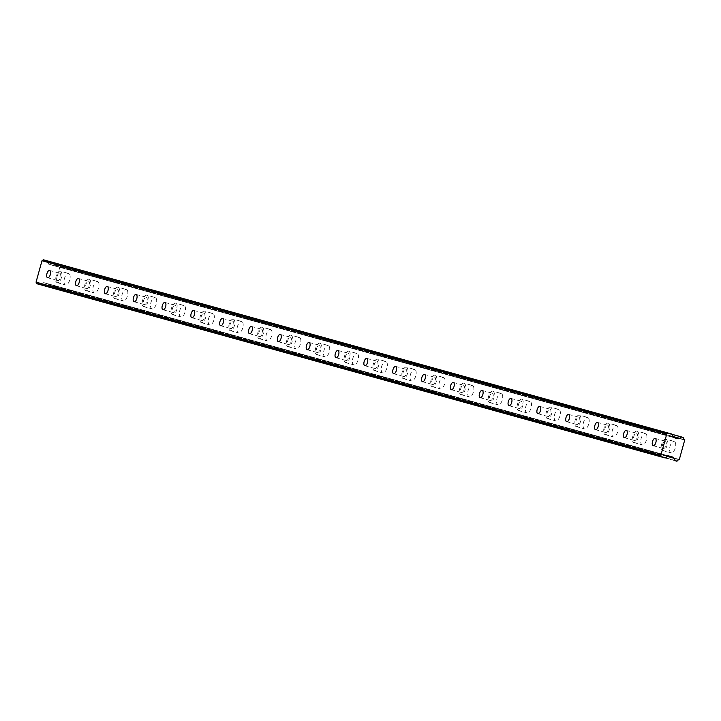 <?xml version="1.0" encoding="UTF-8"?>
<svg xmlns="http://www.w3.org/2000/svg" width="721" height="721" viewBox="0 0 721 721"><rect width="100%" height="100%" fill="white"/><g stroke="black" fill="none" stroke-linecap="round" stroke-linejoin="round"><path stroke-width="0.54" stroke-dasharray="3.6 2.7" d="M49.641 270.465L59.798 273.277A3.776 1.748 -74.5 0 0 57.103 276.458A3.776 1.748 -74.5 0 0 57.779 280.568A3.776 1.748 -74.5 0 0 60.465 277.387A3.776 1.748 -74.5 0 0 59.798 273.277M47.622 277.747L57.779 280.568M655.191 438.395L665.348 441.216A3.776 1.748 -74.5 0 0 662.653 444.388A3.776 1.748 -74.5 0 0 663.329 448.498A3.776 1.748 -74.5 0 0 666.024 445.326A3.776 1.748 -74.5 0 0 665.348 441.216M653.172 445.686L663.329 448.498M626.36 430.401L636.517 433.213A3.776 1.748 -74.5 0 0 633.822 436.394A3.776 1.748 -74.5 0 0 634.489 440.504A3.776 1.748 -74.5 0 0 637.184 437.323A3.776 1.748 -74.5 0 0 636.517 433.213M624.341 437.683L634.489 440.504M597.52 422.407L607.677 425.219A3.776 1.748 -74.5 0 0 604.982 428.4A3.776 1.748 -74.5 0 0 605.658 432.51A3.776 1.748 -74.5 0 0 608.353 429.328A3.776 1.748 -74.5 0 0 607.677 425.219M595.501 429.689L605.658 432.51M568.689 414.404L578.837 417.225A3.776 1.748 -74.5 0 0 576.151 420.397A3.776 1.748 -74.5 0 0 576.818 424.507A3.776 1.748 -74.5 0 0 579.513 421.334A3.776 1.748 -74.5 0 0 578.837 417.225M566.661 421.695L576.818 424.507M539.849 406.41L550.006 409.231A3.776 1.748 -74.5 0 0 547.311 412.403A3.776 1.748 -74.5 0 0 547.987 416.513A3.776 1.748 -74.5 0 0 550.673 413.331A3.776 1.748 -74.5 0 0 550.006 409.231M537.83 413.692L547.987 416.513M511.018 398.416L521.166 401.227A3.776 1.748 -74.5 0 0 518.48 404.409A3.776 1.748 -74.5 0 0 519.147 408.519A3.776 1.748 -74.5 0 0 521.842 405.337A3.776 1.748 -74.5 0 0 521.166 401.227M508.99 405.698L519.147 408.519M482.178 390.412L492.335 393.233A3.776 1.748 -74.5 0 0 489.64 396.406A3.776 1.748 -74.5 0 0 490.316 400.515A3.776 1.748 -74.5 0 0 493.002 397.343A3.776 1.748 -74.5 0 0 492.335 393.233M480.159 397.704L490.316 400.515M453.347 382.418L463.495 385.239A3.776 1.748 -74.5 0 0 460.809 388.412A3.776 1.748 -74.5 0 0 461.476 392.521A3.776 1.748 -74.5 0 0 464.171 389.349A3.776 1.748 -74.5 0 0 463.495 385.239M451.319 389.71L461.476 392.521M424.507 374.424L434.664 377.236A3.776 1.748 -74.5 0 0 431.969 380.418A3.776 1.748 -74.5 0 0 432.645 384.527A3.776 1.748 -74.5 0 0 435.331 381.346A3.776 1.748 -74.5 0 0 434.664 377.236M422.488 381.706L432.645 384.527M395.667 366.421L405.824 369.242A3.776 1.748 -74.5 0 0 403.138 372.415A3.776 1.748 -74.5 0 0 403.805 376.524A3.776 1.748 -74.5 0 0 406.5 373.352A3.776 1.748 -74.5 0 0 405.824 369.242M393.648 373.712L403.805 376.524M366.836 358.427L376.993 361.248A3.776 1.748 -74.5 0 0 374.298 364.42A3.776 1.748 -74.5 0 0 374.974 368.53A3.776 1.748 -74.5 0 0 377.66 365.358A3.776 1.748 -74.5 0 0 376.993 361.248M364.817 365.718L374.974 368.53M337.996 350.433L348.153 353.245A3.776 1.748 -74.5 0 0 345.458 356.426A3.776 1.748 -74.5 0 0 346.134 360.536A3.776 1.748 -74.5 0 0 348.829 357.355A3.776 1.748 -74.5 0 0 348.153 353.245M335.977 357.715L346.134 360.536M309.165 342.439L319.322 345.251A3.776 1.748 -74.5 0 0 316.627 348.423A3.776 1.748 -74.5 0 0 317.294 352.533A3.776 1.748 -74.5 0 0 319.989 349.361A3.776 1.748 -74.5 0 0 319.322 345.251M307.146 349.721L317.294 352.533M280.325 334.436L290.482 337.257A3.776 1.748 -74.5 0 0 287.787 340.429A3.776 1.748 -74.5 0 0 288.463 344.539A3.776 1.748 -74.5 0 0 291.158 341.366A3.776 1.748 -74.5 0 0 290.482 337.257M278.306 341.727L288.463 344.539M251.494 326.442L261.651 329.254A3.776 1.748 -74.5 0 0 258.956 332.435A3.776 1.748 -74.5 0 0 259.623 336.545A3.776 1.748 -74.5 0 0 262.318 333.363A3.776 1.748 -74.5 0 0 261.651 329.254M249.475 333.724L259.623 336.545M222.654 318.448L232.811 321.26A3.776 1.748 -74.5 0 0 230.116 324.441A3.776 1.748 -74.5 0 0 230.792 328.551A3.776 1.748 -74.5 0 0 233.487 325.369A3.776 1.748 -74.5 0 0 232.811 321.26M220.635 325.73L230.792 328.551M193.823 310.445L203.98 313.265A3.776 1.748 -74.5 0 0 201.285 316.438A3.776 1.748 -74.5 0 0 201.952 320.548A3.776 1.748 -74.5 0 0 204.647 317.375A3.776 1.748 -74.5 0 0 203.98 313.265M191.804 317.736L201.952 320.548M164.983 302.45L175.14 305.271A3.776 1.748 -74.5 0 0 172.445 308.444A3.776 1.748 -74.5 0 0 173.121 312.553A3.776 1.748 -74.5 0 0 175.816 309.372A3.776 1.748 -74.5 0 0 175.14 305.271M162.964 309.733L173.121 312.553M136.152 294.456L146.3 297.268A3.776 1.748 -74.5 0 0 143.614 300.45A3.776 1.748 -74.5 0 0 144.281 304.559A3.776 1.748 -74.5 0 0 146.976 301.378A3.776 1.748 -74.5 0 0 146.3 297.268M134.124 301.738L144.281 304.559M107.312 286.453L117.469 289.274A3.776 1.748 -74.5 0 0 114.774 292.447A3.776 1.748 -74.5 0 0 115.45 296.556A3.776 1.748 -74.5 0 0 118.136 293.384A3.776 1.748 -74.5 0 0 117.469 289.274M105.293 293.744L115.45 296.556M78.481 278.459L88.629 281.28A3.776 1.748 -74.5 0 0 85.943 284.453A3.776 1.748 -74.5 0 0 86.61 288.562A3.776 1.748 -74.5 0 0 89.305 285.39A3.776 1.748 -74.5 0 0 88.629 281.28M76.453 285.741L86.61 288.562M60.375 271.195A5.939 2.74 105.5 0 1 61.429 277.657A5.939 2.74 105.5 0 1 57.202 282.65A5.939 2.74 105.5 0 1 56.139 276.188A5.939 2.74 105.5 0 1 60.375 271.195L68.684 273.502A5.939 2.74 105.5 0 1 69.739 279.955A5.939 2.74 105.5 0 1 65.512 284.948A5.939 2.74 105.5 0 1 64.448 278.495A5.939 2.74 105.5 0 1 68.684 273.502M57.202 282.65L65.512 284.948M665.925 439.134A5.939 2.74 105.5 0 1 666.979 445.587A5.939 2.74 105.5 0 1 662.752 450.58A5.939 2.74 105.5 0 1 661.698 444.127A5.939 2.74 105.5 0 1 665.925 439.134L674.234 441.432A5.939 2.74 105.5 0 1 675.289 447.894A5.939 2.74 105.5 0 1 671.062 452.887A5.939 2.74 105.5 0 1 670.007 446.425A5.939 2.74 105.5 0 1 674.234 441.432M662.752 450.58L671.062 452.887M637.094 431.131A5.939 2.74 105.5 0 1 638.148 437.593A5.939 2.74 105.5 0 1 633.912 442.586A5.939 2.74 105.5 0 1 632.858 436.124A5.939 2.74 105.5 0 1 637.094 431.131L645.403 433.438A5.939 2.74 105.5 0 1 646.458 439.9A5.939 2.74 105.5 0 1 642.222 444.893A5.939 2.74 105.5 0 1 641.167 438.431A5.939 2.74 105.5 0 1 645.403 433.438M633.912 442.586L642.222 444.893M608.254 423.137A5.939 2.74 105.5 0 1 609.308 429.599A5.939 2.74 105.5 0 1 605.081 434.592A5.939 2.74 105.5 0 1 604.027 428.13A5.939 2.74 105.5 0 1 608.254 423.137L616.563 425.444A5.939 2.74 105.5 0 1 617.618 431.897A5.939 2.74 105.5 0 1 613.391 436.89A5.939 2.74 105.5 0 1 612.336 430.437A5.939 2.74 105.5 0 1 616.563 425.444M605.081 434.592L613.391 436.89M579.423 415.143A5.939 2.74 105.5 0 1 580.477 421.596A5.939 2.74 105.5 0 1 576.241 426.589A5.939 2.74 105.5 0 1 575.187 420.136A5.939 2.74 105.5 0 1 579.423 415.143L587.723 417.45A5.939 2.74 105.5 0 1 588.787 423.903A5.939 2.74 105.5 0 1 584.551 428.896A5.939 2.74 105.5 0 1 583.496 422.434A5.939 2.74 105.5 0 1 587.723 417.45M576.241 426.589L584.551 428.896M550.583 407.149A5.939 2.74 105.5 0 1 551.637 413.602A5.939 2.74 105.5 0 1 547.41 418.595A5.939 2.74 105.5 0 1 546.356 412.133A5.939 2.74 105.5 0 1 550.583 407.149L558.892 409.447A5.939 2.74 105.5 0 1 559.947 415.909A5.939 2.74 105.5 0 1 555.72 420.902A5.939 2.74 105.5 0 1 554.656 414.44A5.939 2.74 105.5 0 1 558.892 409.447M547.41 418.595L555.72 420.902M521.743 399.146A5.939 2.74 105.5 0 1 522.806 405.608A5.939 2.74 105.5 0 1 518.57 410.6A5.939 2.74 105.5 0 1 517.516 404.139A5.939 2.74 105.5 0 1 521.743 399.146L530.052 401.453A5.939 2.74 105.5 0 1 531.116 407.906A5.939 2.74 105.5 0 1 526.88 412.899A5.939 2.74 105.5 0 1 525.825 406.446A5.939 2.74 105.5 0 1 530.052 401.453M518.57 410.6L526.88 412.899M492.912 391.152A5.939 2.74 105.5 0 1 493.966 397.604A5.939 2.74 105.5 0 1 489.739 402.597A5.939 2.74 105.5 0 1 488.676 396.144A5.939 2.74 105.5 0 1 492.912 391.152L501.221 393.459A5.939 2.74 105.5 0 1 502.276 399.912A5.939 2.74 105.5 0 1 498.049 404.905A5.939 2.74 105.5 0 1 496.985 398.443A5.939 2.74 105.5 0 1 501.221 393.459M489.739 402.597L498.049 404.905M464.072 383.157A5.939 2.74 105.5 0 1 465.135 389.61A5.939 2.74 105.5 0 1 460.899 394.603A5.939 2.74 105.5 0 1 459.845 388.141A5.939 2.74 105.5 0 1 464.072 383.157L472.381 385.456A5.939 2.74 105.5 0 1 473.436 391.918A5.939 2.74 105.5 0 1 469.209 396.91A5.939 2.74 105.5 0 1 468.154 390.449A5.939 2.74 105.5 0 1 472.381 385.456M460.899 394.603L469.209 396.91M435.241 375.154A5.939 2.74 105.5 0 1 436.295 381.616A5.939 2.74 105.5 0 1 432.068 386.609A5.939 2.74 105.5 0 1 431.005 380.147A5.939 2.74 105.5 0 1 435.241 375.154L443.55 377.462A5.939 2.74 105.5 0 1 444.605 383.923A5.939 2.74 105.5 0 1 440.369 388.907A5.939 2.74 105.5 0 1 439.314 382.454A5.939 2.74 105.5 0 1 443.55 377.462M432.068 386.609L440.369 388.907M406.401 367.16A5.939 2.74 105.5 0 1 407.455 373.622A5.939 2.74 105.5 0 1 403.228 378.606A5.939 2.74 105.5 0 1 402.174 372.153A5.939 2.74 105.5 0 1 406.401 367.16L414.71 369.467A5.939 2.74 105.5 0 1 415.765 375.92A5.939 2.74 105.5 0 1 411.538 380.913A5.939 2.74 105.5 0 1 410.483 374.46A5.939 2.74 105.5 0 1 414.71 369.467M403.228 378.606L411.538 380.913M377.57 359.166A5.939 2.74 105.5 0 1 378.624 365.619A5.939 2.74 105.5 0 1 374.388 370.612A5.939 2.74 105.5 0 1 373.334 364.159A5.939 2.74 105.5 0 1 377.57 359.166L385.879 361.464A5.939 2.74 105.5 0 1 386.934 367.926A5.939 2.74 105.5 0 1 382.698 372.919A5.939 2.74 105.5 0 1 381.643 366.457A5.939 2.74 105.5 0 1 385.879 361.464M374.388 370.612L382.698 372.919M348.73 351.163A5.939 2.74 105.5 0 1 349.784 357.625A5.939 2.74 105.5 0 1 345.557 362.618A5.939 2.74 105.5 0 1 344.503 356.156A5.939 2.74 105.5 0 1 348.73 351.163L357.039 353.47A5.939 2.74 105.5 0 1 358.094 359.932A5.939 2.74 105.5 0 1 353.867 364.916A5.939 2.74 105.5 0 1 352.812 358.463A5.939 2.74 105.5 0 1 357.039 353.47M345.557 362.618L353.867 364.916M319.899 343.169A5.939 2.74 105.5 0 1 320.953 349.631A5.939 2.74 105.5 0 1 316.717 354.615A5.939 2.74 105.5 0 1 315.663 348.162A5.939 2.74 105.5 0 1 319.899 343.169L328.208 345.476A5.939 2.74 105.5 0 1 329.263 351.929A5.939 2.74 105.5 0 1 325.027 356.922A5.939 2.74 105.5 0 1 323.972 350.469A5.939 2.74 105.5 0 1 328.208 345.476M316.717 354.615L325.027 356.922M291.059 335.175A5.939 2.74 105.5 0 1 292.113 341.628A5.939 2.74 105.5 0 1 287.886 346.621A5.939 2.74 105.5 0 1 286.832 340.168A5.939 2.74 105.5 0 1 291.059 335.175L299.368 337.473A5.939 2.74 105.5 0 1 300.423 343.935A5.939 2.74 105.5 0 1 296.196 348.928A5.939 2.74 105.5 0 1 295.141 342.466A5.939 2.74 105.5 0 1 299.368 337.473M287.886 346.621L296.196 348.928M262.228 327.172A5.939 2.74 105.5 0 1 263.282 333.634A5.939 2.74 105.5 0 1 259.046 338.627A5.939 2.74 105.5 0 1 257.992 332.165A5.939 2.74 105.5 0 1 262.228 327.172L270.537 329.479A5.939 2.74 105.5 0 1 271.592 335.941A5.939 2.74 105.5 0 1 267.356 340.925A5.939 2.74 105.5 0 1 266.301 334.472A5.939 2.74 105.5 0 1 270.537 329.479M259.046 338.627L267.356 340.925M233.388 319.178A5.939 2.74 105.5 0 1 234.442 325.64A5.939 2.74 105.5 0 1 230.215 330.633A5.939 2.74 105.5 0 1 229.161 324.171A5.939 2.74 105.5 0 1 233.388 319.178L241.697 321.485A5.939 2.74 105.5 0 1 242.752 327.938A5.939 2.74 105.5 0 1 238.525 332.931A5.939 2.74 105.5 0 1 237.47 326.478A5.939 2.74 105.5 0 1 241.697 321.485M230.215 330.633L238.525 332.931M204.557 311.184A5.939 2.74 105.5 0 1 205.611 317.637A5.939 2.74 105.5 0 1 201.375 322.629A5.939 2.74 105.5 0 1 200.321 316.177A5.939 2.74 105.5 0 1 204.557 311.184L212.866 313.491A5.939 2.74 105.5 0 1 213.921 319.944A5.939 2.74 105.5 0 1 209.685 324.937A5.939 2.74 105.5 0 1 208.63 318.475A5.939 2.74 105.5 0 1 212.866 313.491M201.375 322.629L209.685 324.937M175.717 303.19A5.939 2.74 105.5 0 1 176.771 309.642A5.939 2.74 105.5 0 1 172.544 314.635A5.939 2.74 105.5 0 1 171.49 308.173A5.939 2.74 105.5 0 1 175.717 303.19L184.026 305.488A5.939 2.74 105.5 0 1 185.081 311.95A5.939 2.74 105.5 0 1 180.854 316.943A5.939 2.74 105.5 0 1 179.799 310.481A5.939 2.74 105.5 0 1 184.026 305.488M172.544 314.635L180.854 316.943M146.877 295.186A5.939 2.74 105.5 0 1 147.94 301.648A5.939 2.74 105.5 0 1 143.704 306.641A5.939 2.74 105.5 0 1 142.65 300.179A5.939 2.74 105.5 0 1 146.877 295.186L155.186 297.494A5.939 2.74 105.5 0 1 156.25 303.947A5.939 2.74 105.5 0 1 152.014 308.939A5.939 2.74 105.5 0 1 150.959 302.487A5.939 2.74 105.5 0 1 155.186 297.494M143.704 306.641L152.014 308.939M118.046 287.192A5.939 2.74 105.5 0 1 119.1 293.645A5.939 2.74 105.5 0 1 114.873 298.638A5.939 2.74 105.5 0 1 113.819 292.185A5.939 2.74 105.5 0 1 118.046 287.192L126.355 289.5A5.939 2.74 105.5 0 1 127.41 295.952A5.939 2.74 105.5 0 1 123.183 300.945A5.939 2.74 105.5 0 1 122.119 294.483A5.939 2.74 105.5 0 1 126.355 289.5M114.873 298.638L123.183 300.945M89.206 279.198A5.939 2.74 105.5 0 1 90.269 285.651A5.939 2.74 105.5 0 1 86.033 290.644A5.939 2.74 105.5 0 1 84.979 284.182A5.939 2.74 105.5 0 1 89.206 279.198L97.515 281.496A5.939 2.74 105.5 0 1 98.579 287.958A5.939 2.74 105.5 0 1 94.343 292.951A5.939 2.74 105.5 0 1 93.288 286.489A5.939 2.74 105.5 0 1 97.515 281.496M86.033 290.644L94.343 292.951M665.483 457.79L52.417 287.778A2.208 1.956 -74.5 0 1 54.472 286.507L60.023 266.482A2.208 1.956 -74.5 0 1 58.915 264.346L56.887 263.507M56.878 263.498L56.544 263.688A2.208 1.956 -74.5 0 1 54.526 264.949L53.624 265.463A0.532 0.478 105.5 0 1 53.264 265.526L678.037 438.792L53.264 265.526A0.532 0.478 105.5 0 0 53.264 265.526L673.72 437.593L48.947 264.328A0.532 0.469 105.5 0 1 48.667 264.084L47.135 260.966A0.541 0.478 105.5 0 0 46.856 260.723L43.458 259.785M50.245 287.445L675.027 460.71L52.074 287.949M667.556 456.447L48.965 284.984A2.208 1.956 -74.5 0 1 50.046 287.111M48.839 284.858L48.46 284.083A0.532 0.478 105.5 0 0 48.181 283.849L672.954 457.114L43.873 282.65A0.532 0.469 105.5 0 0 43.503 282.713L40.583 284.597L665.357 457.862M36.816 283.723L40.214 284.66A0.541 0.478 105.5 0 0 40.583 284.597M681.66 436.773L58.716 264.012L681.66 436.773M43.873 282.65L668.637 455.915L43.864 282.65M664.996 457.925L40.214 284.66M668.232 433.051L671.63 433.988M56.544 263.688L671.981 434.357M673.72 437.593L48.947 264.328M53.624 265.463L673.441 437.35L48.667 264.084M60.023 266.482L684.797 439.747M683.697 437.611L58.915 264.346M684.95 440.125L60.176 266.86M54.796 286.264L679.57 459.529M52.417 287.778L677.199 461.043M679.245 459.773L54.472 286.507M48.965 284.984L667.457 456.51M48.46 284.083L668.277 455.978L43.503 282.713M671.918 434.231L47.135 260.966M673.008 436.475L54.526 264.949M54.345 264.995L673.063 436.584"/><path stroke-width="1.08" d="M49.641 270.465A3.776 1.748 -74.5 0 0 46.946 273.638A3.776 1.748 -74.5 0 0 47.622 277.747A3.776 1.748 -74.5 0 0 50.317 274.575A3.776 1.748 -74.5 0 0 49.641 270.465M655.191 438.395A3.776 1.748 -74.5 0 0 652.505 441.576A3.776 1.748 -74.5 0 0 653.172 445.686A3.776 1.748 -74.5 0 0 655.867 442.505A3.776 1.748 -74.5 0 0 655.191 438.395M626.36 430.401A3.776 1.748 -74.5 0 0 623.665 433.573A3.776 1.748 -74.5 0 0 624.341 437.683A3.776 1.748 -74.5 0 0 627.027 434.511A3.776 1.748 -74.5 0 0 626.36 430.401M597.52 422.407A3.776 1.748 -74.5 0 0 594.825 425.579A3.776 1.748 -74.5 0 0 595.501 429.689A3.776 1.748 -74.5 0 0 598.196 426.517A3.776 1.748 -74.5 0 0 597.52 422.407M568.689 414.404A3.776 1.748 -74.5 0 0 565.994 417.585A3.776 1.748 -74.5 0 0 566.661 421.695A3.776 1.748 -74.5 0 0 569.356 418.513A3.776 1.748 -74.5 0 0 568.689 414.404M539.849 406.41A3.776 1.748 -74.5 0 0 537.154 409.582A3.776 1.748 -74.5 0 0 537.83 413.692A3.776 1.748 -74.5 0 0 540.525 410.519A3.776 1.748 -74.5 0 0 539.849 406.41M511.018 398.416A3.776 1.748 -74.5 0 0 508.323 401.588A3.776 1.748 -74.5 0 0 508.99 405.698A3.776 1.748 -74.5 0 0 511.685 402.525A3.776 1.748 -74.5 0 0 511.018 398.416M482.178 390.412A3.776 1.748 -74.5 0 0 479.483 393.594A3.776 1.748 -74.5 0 0 480.159 397.704A3.776 1.748 -74.5 0 0 482.854 394.522A3.776 1.748 -74.5 0 0 482.178 390.412M453.347 382.418A3.776 1.748 -74.5 0 0 450.652 385.6A3.776 1.748 -74.5 0 0 451.319 389.71A3.776 1.748 -74.5 0 0 454.014 386.528A3.776 1.748 -74.5 0 0 453.347 382.418M424.507 374.424A3.776 1.748 -74.5 0 0 421.812 377.597A3.776 1.748 -74.5 0 0 422.488 381.706A3.776 1.748 -74.5 0 0 425.183 378.534A3.776 1.748 -74.5 0 0 424.507 374.424M395.667 366.421A3.776 1.748 -74.5 0 0 392.981 369.603A3.776 1.748 -74.5 0 0 393.648 373.712A3.776 1.748 -74.5 0 0 396.343 370.531A3.776 1.748 -74.5 0 0 395.667 366.421M366.836 358.427A3.776 1.748 -74.5 0 0 364.141 361.609A3.776 1.748 -74.5 0 0 364.817 365.718A3.776 1.748 -74.5 0 0 367.503 362.537A3.776 1.748 -74.5 0 0 366.836 358.427M337.996 350.433A3.776 1.748 -74.5 0 0 335.31 353.605A3.776 1.748 -74.5 0 0 335.977 357.715A3.776 1.748 -74.5 0 0 338.672 354.543A3.776 1.748 -74.5 0 0 337.996 350.433M309.165 342.439A3.776 1.748 -74.5 0 0 306.47 345.611A3.776 1.748 -74.5 0 0 307.146 349.721A3.776 1.748 -74.5 0 0 309.832 346.549A3.776 1.748 -74.5 0 0 309.165 342.439M280.325 334.436A3.776 1.748 -74.5 0 0 277.639 337.617A3.776 1.748 -74.5 0 0 278.306 341.727A3.776 1.748 -74.5 0 0 281.001 338.546A3.776 1.748 -74.5 0 0 280.325 334.436M251.494 326.442A3.776 1.748 -74.5 0 0 248.799 329.614A3.776 1.748 -74.5 0 0 249.475 333.724A3.776 1.748 -74.5 0 0 252.161 330.551A3.776 1.748 -74.5 0 0 251.494 326.442M222.654 318.448A3.776 1.748 -74.5 0 0 219.959 321.62A3.776 1.748 -74.5 0 0 220.635 325.73A3.776 1.748 -74.5 0 0 223.33 322.557A3.776 1.748 -74.5 0 0 222.654 318.448M193.823 310.445A3.776 1.748 -74.5 0 0 191.128 313.626A3.776 1.748 -74.5 0 0 191.804 317.736A3.776 1.748 -74.5 0 0 194.49 314.554A3.776 1.748 -74.5 0 0 193.823 310.445M164.983 302.45A3.776 1.748 -74.5 0 0 162.288 305.623A3.776 1.748 -74.5 0 0 162.964 309.733A3.776 1.748 -74.5 0 0 165.659 306.56A3.776 1.748 -74.5 0 0 164.983 302.45M136.152 294.456A3.776 1.748 -74.5 0 0 133.457 297.629A3.776 1.748 -74.5 0 0 134.124 301.738A3.776 1.748 -74.5 0 0 136.819 298.566A3.776 1.748 -74.5 0 0 136.152 294.456M107.312 286.453A3.776 1.748 -74.5 0 0 104.617 289.635A3.776 1.748 -74.5 0 0 105.293 293.744A3.776 1.748 -74.5 0 0 107.988 290.563A3.776 1.748 -74.5 0 0 107.312 286.453M78.481 278.459A3.776 1.748 -74.5 0 0 75.786 281.641A3.776 1.748 -74.5 0 0 76.453 285.741A3.776 1.748 -74.5 0 0 79.148 282.569A3.776 1.748 -74.5 0 0 78.481 278.459M50.236 287.445L665.483 457.79M673.063 436.584L679.119 438.26L678.407 438.728A0.532 0.478 -74.5 0 1 678.037 438.792L673.729 437.593A0.532 0.469 -74.5 0 1 673.441 437.35L671.918 434.231A0.541 0.478 -74.5 0 0 671.63 433.988L43.458 259.785A0.523 0.469 105.5 0 0 43.332 259.848L668.106 433.114A0.523 0.469 -74.5 0 1 668.232 433.051L46.856 260.723M660.824 455.411L36.05 282.145L41.989 260.732L666.763 433.997L660.824 455.411A1.036 0.919 -74.5 0 0 660.878 455.546L661.527 456.862L36.744 283.596A0.523 0.469 105.5 0 0 36.816 283.723L661.599 456.988A0.523 0.469 -74.5 0 1 661.527 456.862M36.744 283.596L36.104 282.281L660.878 455.546M668.106 433.114L666.88 433.916L42.106 260.651A1.036 0.919 105.5 0 0 41.989 260.732M42.106 260.651L43.332 259.848M671.981 434.357L56.878 263.498M676.857 461.215L675.018 460.71L677.199 461.043A2.208 1.956 -74.5 0 1 679.245 459.773L684.797 439.747A2.208 1.956 -74.5 0 1 683.697 437.611L56.887 263.507M681.318 436.953A2.208 1.956 -74.5 0 1 679.299 438.215L673.008 436.475M661.599 456.988L664.996 457.925A0.541 0.478 -74.5 0 0 665.357 457.862L668.277 455.978A0.532 0.469 -74.5 0 1 668.646 455.915L672.954 457.114A0.532 0.478 -74.5 0 1 673.243 457.348L673.612 458.123L667.556 456.447M667.457 456.51L673.612 458.123M673.738 458.25A2.208 1.956 -74.5 0 1 674.82 460.377M673.441 437.35L678.407 438.728M673.243 457.348L668.277 455.978"/></g></svg>
